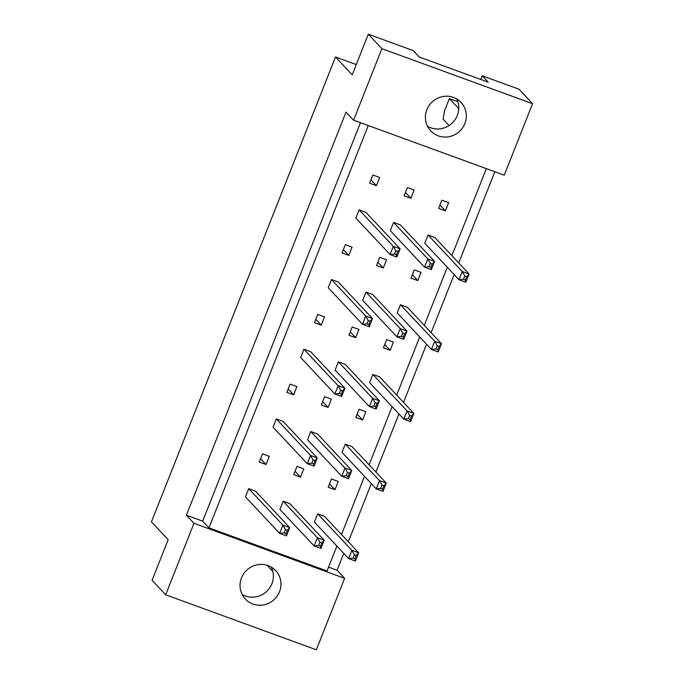 <?xml version="1.0" encoding="UTF-8"?>
<svg xmlns="http://www.w3.org/2000/svg" width="684" height="684" viewBox="0 0 684 684"><rect width="100%" height="100%" fill="white"/><g stroke="black" fill="none" stroke-linecap="round" stroke-linejoin="round"><path stroke-width="1.03" d="M438.256 135.851A20.794 20.093 136.8 0 0 462.675 127.728A20.794 20.093 136.8 0 0 461.033 102.42A20.794 20.093 136.8 0 0 453.475 97.436A20.794 20.093 136.8 0 0 429.056 105.558A20.794 20.093 136.8 0 0 430.698 130.866A20.794 20.093 136.8 0 0 438.256 135.851M427.5 126.275A20.794 20.093 136.8 0 0 430.681 127.771A20.794 20.093 136.8 0 0 453.304 121.923A20.794 20.093 136.8 0 0 456.656 98.932M252.9 604.023A20.794 20.093 136.8 0 0 277.311 595.892A20.794 20.093 136.8 0 0 275.669 570.593A20.794 20.093 136.8 0 0 268.111 565.608A20.794 20.093 136.8 0 0 243.701 573.731A20.794 20.093 136.8 0 0 245.334 599.039A20.794 20.093 136.8 0 0 252.9 604.023M242.136 594.447A20.794 20.093 136.8 0 0 245.325 595.944A20.794 20.093 136.8 0 0 267.94 590.095A20.794 20.093 136.8 0 0 271.291 567.104M356.279 64.57L335.502 56.986L352.217 74.812L368.3 34.2L413.23 50.599L419.241 57.011L488.196 82.183L482.186 75.779L480.732 79.455M482.186 75.779L518.976 89.202L532.554 103.694L381.886 48.684L368.3 34.2M335.502 56.986L151.446 521.866L168.161 539.693L152.079 580.306L165.665 594.798L193.974 523.303L344.642 578.313L316.341 649.8L165.665 594.798M449.072 125.548L443.104 119.187L444.54 110.799L449.388 98.564L457.767 101.625M272.882 571.491L267.017 565.24M458.75 108.542L449.388 98.564M532.554 103.694L504.253 175.181L353.585 120.17L381.886 48.684M353.585 120.17L346.01 112.099L186.399 515.232L193.974 523.303M328.568 567.13L337.067 570.234L343.744 553.356M348.336 541.779L371.344 483.656M375.926 472.071L398.943 413.948M403.526 402.372L426.542 344.24M431.125 332.663L454.142 274.541M458.725 262.964L494.84 171.744M337.067 570.234L344.642 578.313M186.399 515.232L202.686 521.174L208.953 527.86L327.046 570.969L336.913 546.063M393.582 222.437L390.316 230.662L424.542 267.153L427.799 258.928L393.582 222.437L400.362 224.908L434.588 261.399L431.33 269.633L424.542 267.153L429.013 266.692L430.911 267.384L432.211 264.092L430.313 263.4L429.013 266.692M359.1 209.843L355.842 218.076L390.068 254.568L393.326 246.334L359.1 209.843L365.889 212.322L400.114 248.814L396.848 257.047L390.068 254.568L394.531 254.106L396.429 254.799L397.737 251.507L395.839 250.814L394.531 254.106M428.056 235.022L424.798 243.256L459.024 279.747L462.281 271.514L428.056 235.022L434.844 237.493L469.07 273.985L465.804 282.218L459.024 279.747L463.487 279.277L465.385 279.97L466.693 276.678L464.795 275.985L463.487 279.277M438.598 208.398L445.387 210.877L448.644 202.644L441.855 200.164L438.598 208.398M404.116 195.812L410.904 198.292L414.162 190.058L407.373 187.578L404.116 195.812M369.642 183.227L376.431 185.706L379.688 177.472L372.9 174.993L369.642 183.227M486.341 168.64L451.885 255.671M447.302 267.247L424.285 325.37M419.702 336.956L396.686 395.078M392.103 406.655L369.095 464.778M364.504 476.363L341.496 534.486M208.953 527.86L368.248 125.531M410.998 278.106L417.787 280.585L421.045 272.352L414.256 269.872L410.998 278.106M400.456 304.722L397.199 312.956L431.424 349.447L434.682 341.213L400.456 304.722L407.245 307.202L441.471 343.693L438.213 351.927L431.424 349.447L435.888 348.985L437.786 349.678L439.094 346.386L437.196 345.694L435.888 348.985M383.399 347.805L390.188 350.285L393.445 342.051L386.657 339.58L383.399 347.805M372.857 374.43L369.599 382.664L403.825 419.155L407.083 410.922L372.857 374.43L379.646 376.91L413.871 413.401L410.614 421.626L403.825 419.155L408.288 418.685L410.195 419.386L411.494 416.086L409.596 415.393L408.288 418.685M355.8 417.514L362.588 419.993L365.846 411.759L359.057 409.28L355.8 417.514M345.266 444.13L342 452.363L376.226 488.855L379.483 480.621L345.266 444.13L352.046 446.609L386.272 483.101L383.014 491.334L376.226 488.855L380.697 488.393L382.595 489.086L383.895 485.794L381.997 485.101L380.697 488.393M328.2 487.222L334.989 489.693L338.247 481.459L331.466 478.988L328.2 487.222M317.667 513.838L314.401 522.072L348.626 558.563L351.892 550.329L317.667 513.838L324.455 516.317L358.673 552.809L355.415 561.042L348.626 558.563L353.098 558.101L354.996 558.794L356.296 555.502L354.397 554.801L353.098 558.101M342.043 252.935L348.831 255.406L352.089 247.172L345.3 244.701L342.043 252.935M331.501 279.551L328.243 287.784L362.469 324.276L365.726 316.042L331.501 279.551L338.289 282.03L372.515 318.522L369.257 326.755L362.469 324.276L366.932 323.814L368.83 324.507L370.138 321.215L368.24 320.514L366.932 323.814M314.443 322.634L321.232 325.114L324.49 316.88L317.701 314.401L314.443 322.634M303.901 349.25L300.644 357.484L334.869 393.975L338.127 385.742L303.901 349.25L310.69 351.73L344.916 388.221L341.658 396.455L334.869 393.975L339.332 393.514L341.239 394.206L342.539 390.915L340.641 390.222L339.332 393.514M286.844 392.342L293.633 394.813L296.89 386.588L290.101 384.109L286.844 392.342M276.31 418.959L273.044 427.192L307.27 463.684L310.527 455.45L276.31 418.959L283.091 421.438L317.316 457.929L314.059 466.163L307.27 463.684L311.742 463.222L313.64 463.914L314.939 460.623L313.041 459.93L311.742 463.222M259.245 462.042L266.033 464.521L269.291 456.288L262.511 453.808L259.245 462.042M248.711 488.667L245.453 496.892L279.671 533.383L282.937 525.158L248.711 488.667L255.5 491.138L289.717 527.629L286.459 535.863L279.671 533.383L284.142 532.921L286.04 533.614L287.34 530.322L285.442 529.63L284.142 532.921M376.516 265.52L383.305 268L386.563 259.766L379.782 257.287L376.516 265.52M365.983 292.136L362.717 300.37L396.942 336.861L400.208 328.628L365.983 292.136L372.771 294.616L406.989 331.107L403.731 339.341L396.942 336.861L401.414 336.4L403.312 337.092L404.612 333.801L402.714 333.108L401.414 336.4M348.925 335.22L355.706 337.699L358.972 329.466L352.183 326.986L348.925 335.22M338.383 361.845L335.126 370.078L369.343 406.57L372.609 398.336L338.383 361.845L345.172 364.315L379.398 400.807L376.132 409.041L369.343 406.57L373.815 406.099L375.713 406.792L377.021 403.5L375.114 402.808L373.815 406.099M321.326 404.928L328.115 407.407L331.372 399.174L324.584 396.694L321.326 404.928M310.784 431.544L307.526 439.778L341.752 476.269L345.01 468.036L310.784 431.544L317.573 434.024L351.798 470.515L348.532 478.749L341.752 476.269L346.215 475.808L348.113 476.5L349.421 473.208L347.523 472.516L346.215 475.808M293.727 474.628L300.515 477.107L303.773 468.873L296.984 466.394L293.727 474.628M283.185 501.252L279.927 509.486L314.153 545.977L317.41 537.744L283.185 501.252L289.973 503.732L324.199 540.223L320.941 548.448L314.153 545.977L318.616 545.507L320.514 546.208L321.822 542.908L319.924 542.215L318.616 545.507M202.686 521.174L360.459 122.684M370.967 179.883L376.431 185.706M405.441 192.469L410.904 198.292M439.923 205.055L445.387 210.877M412.324 274.763L417.787 280.585M384.724 344.462L390.188 350.285M357.125 414.171L362.588 419.993M329.526 483.87L334.989 489.693M343.368 249.583L348.831 255.406M315.769 319.291L321.232 325.114M288.169 388.991L293.633 394.813M260.57 458.699L266.033 464.521M377.842 262.169L383.305 268M350.251 331.877L355.706 337.699M322.651 401.576L328.115 407.407M295.052 471.285L300.515 477.107M395.839 250.814L393.326 246.334L400.114 248.814L397.737 251.507M396.848 257.047L396.429 254.799M430.313 263.4L427.799 258.928L434.588 261.399L432.211 264.092M431.33 269.633L430.911 267.384M464.795 275.985L462.281 271.514L469.07 273.985L466.693 276.678M465.804 282.218L465.385 279.97M368.24 320.514L365.726 316.042L372.515 318.522L370.138 321.215M369.257 326.755L368.83 324.507M340.641 390.222L338.127 385.742L344.916 388.221L342.539 390.915M341.658 396.455L341.239 394.206M313.041 459.93L310.527 455.45L317.316 457.929L314.939 460.623M314.059 466.163L313.64 463.914M285.442 529.63L282.937 525.158L289.717 527.629L287.34 530.322M286.459 535.863L286.04 533.614M402.714 333.108L400.208 328.628L406.989 331.107L404.612 333.801M403.731 339.341L403.312 337.092M375.114 402.808L372.609 398.336L379.398 400.807L377.021 403.5M376.132 409.041L375.713 406.792M347.523 472.516L345.01 468.036L351.798 470.515L349.421 473.208M348.532 478.749L348.113 476.5M319.924 542.215L317.41 537.744L324.199 540.223L321.822 542.908M320.941 548.448L320.514 546.208M437.196 345.694L434.682 341.213L441.471 343.693L439.094 346.386M438.213 351.927L437.786 349.678M409.596 415.393L407.083 410.922L413.871 413.401L411.494 416.086M410.614 421.626L410.195 419.386M381.997 485.101L379.483 480.621L386.272 483.101L383.895 485.794M383.014 491.334L382.595 489.086M354.397 554.801L351.892 550.329L358.673 552.809L356.296 555.502M355.415 561.042L354.996 558.794"/></g></svg>
